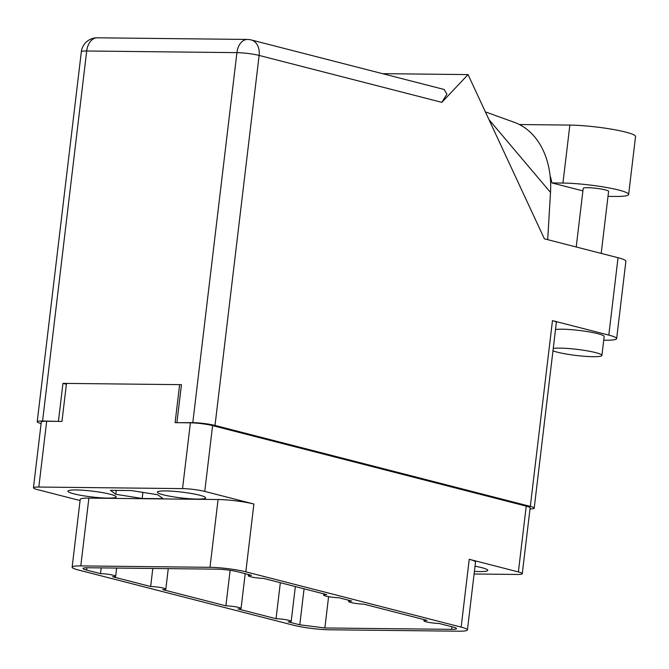 <?xml version="1.0" encoding="UTF-8"?>
<svg xmlns="http://www.w3.org/2000/svg" width="669" height="669" viewBox="0 0 669 669"><rect width="100%" height="100%" fill="white"/><g stroke="black" fill="none" stroke-linecap="round" stroke-linejoin="round"><path stroke-width="1" d="M107.926 498.112A24.293 2.919 -173.2 0 0 116.163 496.908A24.293 2.919 -173.2 0 0 102.173 492.56A24.293 2.919 -173.2 0 0 76.157 489.959A24.293 2.919 -173.2 0 0 67.92 491.155A24.293 2.919 -173.2 0 0 81.919 495.512A24.293 2.919 -173.2 0 0 107.926 498.112M197.363 499.091A24.293 2.919 -173.2 0 0 205.6 497.887A24.293 2.919 -173.2 0 0 191.61 493.53A24.293 2.919 -173.2 0 0 165.603 490.929A24.293 2.919 -173.2 0 0 157.366 492.133A24.293 2.919 -173.2 0 0 171.356 496.49A24.293 2.919 -173.2 0 0 197.363 499.091M474.413 571.359A24.293 2.919 -173.2 0 0 479.564 571.543A24.293 2.919 -173.2 0 0 487.801 570.339A24.293 2.919 -173.2 0 0 475.023 566.208M80.079 500.546L37.339 489.574A15.855 1.907 6.8 0 1 33.45 487.826A15.855 1.907 6.8 0 1 38.827 487.04L182.537 488.613A15.855 1.907 6.8 0 1 204.756 491.406L253.902 504.025L245.824 571.819L461.15 627.112A25.573 3.069 -173.2 0 1 467.43 629.93A25.573 3.069 -173.2 0 1 458.758 631.193L329.566 629.78A25.573 3.069 6.8 0 1 293.741 625.281L78.407 569.996A25.573 3.069 6.8 0 1 72.135 567.178A25.573 3.069 6.8 0 1 80.798 565.907L209.991 567.32A25.573 3.069 6.8 0 1 245.824 571.819M179.627 384.65L175.094 422.657L190.381 422.825A15.855 1.907 -173.2 0 1 212.6 425.618L526.227 506.14A15.855 1.907 -173.2 0 1 530.124 507.888L522.28 573.676A15.855 1.907 6.8 0 1 516.903 574.462L474.095 573.994M38.827 487.04L46.671 421.253L61.958 421.42L66.49 383.412M46.671 421.253A15.855 1.907 -173.2 0 0 41.294 422.039L33.45 487.826M326.715 594.616L263.519 578.384A9.207 1.104 -173.2 0 1 253.66 577.397A9.207 1.104 -173.2 0 1 248.358 575.75A9.207 1.104 -173.2 0 1 251.477 575.298L237.604 571.736A14.576 1.748 -173.2 0 0 217.182 569.168L87.99 567.755A14.576 1.748 6.8 0 0 83.048 568.474A14.576 1.748 6.8 0 0 86.627 570.08L100.501 573.642A9.207 1.104 -173.2 0 1 110.36 574.629A9.207 1.104 -173.2 0 1 115.662 576.285A9.207 1.104 -173.2 0 1 112.543 576.737L150.659 586.521A9.207 1.104 -173.2 0 1 160.51 587.507A9.207 1.104 -173.2 0 1 165.812 589.155A9.207 1.104 -173.2 0 1 162.692 589.615L225.888 605.838A9.207 1.104 -173.2 0 1 235.747 606.825A9.207 1.104 -173.2 0 1 241.049 608.472A9.207 1.104 -173.2 0 1 237.93 608.932L276.046 618.716A9.207 1.104 -173.2 0 1 285.897 619.703A9.207 1.104 -173.2 0 1 291.199 621.35A9.207 1.104 -173.2 0 1 288.08 621.81L299.779 624.813L324.866 627.965L451.567 629.345A14.576 1.748 6.8 0 0 456.509 628.626A14.576 1.748 6.8 0 0 452.93 627.02L439.056 623.458A9.207 1.104 -173.2 0 1 429.197 622.471A9.207 1.104 -173.2 0 1 423.895 620.824A9.207 1.104 -173.2 0 1 427.023 620.364L363.827 604.14A9.207 1.104 -173.2 0 1 353.968 603.154A9.207 1.104 -173.2 0 1 348.666 601.506A9.207 1.104 -173.2 0 1 351.785 601.055L338.748 597.701A9.207 1.104 -173.2 0 1 328.889 596.715A9.207 1.104 -173.2 0 1 323.587 595.067A9.207 1.104 -173.2 0 1 326.715 594.616M467.43 629.93L475.517 562.127A25.573 3.069 -173.2 0 0 469.237 559.309L518.383 571.928A15.855 1.907 6.8 0 1 522.28 573.676M328.596 596.664L324.866 627.965M304.077 588.804L299.779 624.813M280.336 582.707L276.046 618.716M230.128 570.306L225.888 605.838M152.808 568.466L150.659 586.521M101.186 567.897L100.501 573.642M72.135 567.178L80.213 499.375A25.573 3.069 6.8 0 1 88.885 498.112L218.077 499.517A25.573 3.069 6.8 0 1 253.902 504.025M142.162 498.489L163.127 498.714L157.725 494.751L131.367 490.561L110.402 490.327L115.796 494.291L142.162 498.489L142.89 492.392M116.264 490.394L115.796 494.291M550.085 175.638A63.923 47.156 104.4 0 1 551.917 182.938L562.947 183.055A39.889 4.792 6.8 0 1 618.842 190.08A39.889 4.792 6.8 0 1 628.634 194.478A39.889 4.792 6.8 0 1 615.112 196.452L608.004 196.368M519.403 124.534L569.863 125.086A39.889 4.792 6.8 0 1 625.758 132.111A39.889 4.792 6.8 0 1 635.55 136.501L628.634 194.478M576.218 246.986L583.217 188.315A12.786 1.539 6.8 0 1 591.53 187.864A12.786 1.539 6.8 0 1 605.47 189.929A12.786 1.539 6.8 0 1 608.606 191.342L601.205 253.4M552.97 350.79A25.573 3.069 -173.2 0 0 557.411 352.195A25.573 3.069 -173.2 0 0 585.283 356.334A25.573 3.069 -173.2 0 0 601.916 355.431A25.573 3.069 -173.2 0 0 595.636 352.613A25.573 3.069 -173.2 0 0 553.255 348.432M601.916 355.431L604.166 336.524A25.573 3.069 -173.2 0 0 597.894 333.706A25.573 3.069 -173.2 0 0 555.504 329.524M603.731 340.178L605.813 340.203A31.961 3.838 -173.2 0 0 616.651 338.623A31.961 3.838 -173.2 0 0 608.807 335.102L618.031 257.716L544.374 238.808L468.041 74.594L441.858 102.349L259.129 55.427L215.008 425.442L530.316 506.391L552.469 320.635L608.807 335.102M552.469 320.635A15.855 1.907 6.8 0 1 556.357 322.383L534.205 508.139A15.855 1.907 -173.2 0 0 530.316 506.391M618.031 257.716A31.961 3.838 6.8 0 1 625.883 261.245L616.651 338.623M382.526 73.657L468.041 74.594M529.999 508.925A15.855 1.907 -173.2 0 0 534.205 508.139M215.008 425.442A15.855 1.907 -173.2 0 0 192.797 422.649L236.918 52.642L86.702 50.995L42.582 421.002L59.282 421.395M177.77 422.691L192.797 422.649M42.582 421.002A15.855 1.907 -173.2 0 0 37.213 421.788A15.855 1.907 -173.2 0 0 41.102 423.536L41.118 423.544M176.934 422.474L181.441 384.667L62.953 383.37L58.446 421.177M66.39 384.257L62.953 383.37M251.226 39.948A15.855 15.855 0 0 0 247.455 39.446A15.855 10.528 -89.4 0 0 236.918 52.642A15.855 1.907 6.8 0 1 259.129 55.427A15.855 11.699 -75.6 0 0 251.226 39.948L444.157 89.479L446.925 94.12L441.858 102.349M485.36 111.865L514.235 122.302A79.26 58.479 104.4 0 1 550.503 192.421L547.694 239.661M488.972 119.626L550.503 192.421M551.917 182.938L582.908 190.891M182.537 488.613L190.381 422.825M204.756 491.406L212.6 425.618M518.383 571.928L526.227 506.14M469.237 559.309L461.15 627.112M451.876 626.753L451.567 629.345M86.903 567.755L86.627 570.08M218.077 499.517L209.991 567.32M88.885 498.112L80.798 565.907M562.947 183.055L569.863 125.086M97.248 37.807A15.855 15.855 0 0 0 81.334 51.781A15.855 1.907 -173.2 0 1 86.702 50.995A15.855 10.528 -89.4 0 1 97.248 37.807L247.455 39.446M323.737 593.846L323.587 595.067M348.808 600.285L348.666 601.506M424.046 619.603L423.895 620.824M295.347 586.562L291.199 621.35M245.197 573.684L241.049 608.472M168.262 568.633L165.812 589.155M116.64 568.065L115.662 576.285M248.5 574.529L248.358 575.75M81.334 51.781L37.213 421.788"/></g></svg>

